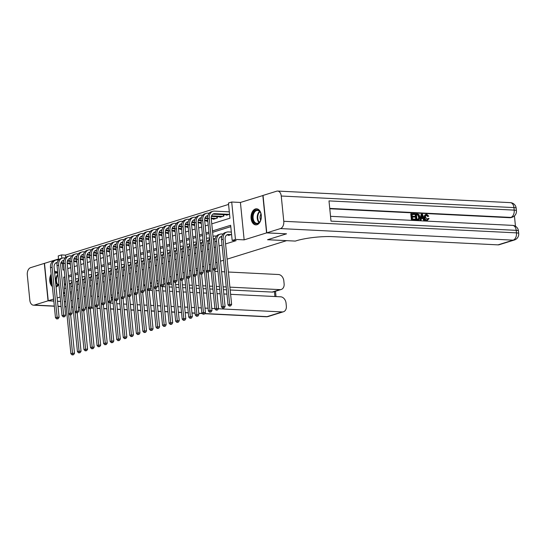 <?xml version="1.0" encoding="UTF-8"?>
<svg xmlns="http://www.w3.org/2000/svg" width="546" height="546" viewBox="0 0 546 546"><rect width="100%" height="100%" fill="white"/><g stroke="black" fill="none" stroke-linecap="round" stroke-linejoin="round"><path stroke-width="0.82" d="M255.412 208.954A8.053 5.16 -87.2 0 0 251.03 217.506A8.053 5.16 -87.2 0 0 255.794 224.877A8.053 5.16 -87.2 0 0 256.982 224.727A8.053 5.16 -87.2 0 0 261.357 216.168A8.053 5.16 -87.2 0 0 256.6 208.797A8.053 5.16 -87.2 0 0 255.412 208.954M51.133 274.14A8.053 5.16 -87.2 0 0 52.375 286.609M211.766 223.86L229.955 218.209L228.44 203.037L231.709 202.02L235.449 239.435L232.173 240.452L230.658 225.286L212.476 230.938M263.042 195.495L240.417 202.457L231.709 202.02M58.524 258.981L44.499 263.343L48.239 300.75L53.617 299.078M58.62 259.951L58.217 255.938L61.493 254.921L61.828 258.251M228.576 204.422L65.452 255.119L61.493 254.921M286.357 233.811L266.578 232.896L262.838 195.488M65.684 301.617L64.271 301.549M60.599 301.365L57.487 301.208M53.815 301.023L48.239 300.75M228.481 235.039L228.521 235.456L231.579 234.5M225.587 236.363L225.867 235.879M219.042 238.397L219.321 237.913M65.452 255.119L65.677 257.419M69.335 263.643L69.383 264.059L70.345 263.759M75.887 261.609L75.928 262.025L76.89 261.725M82.432 259.575L82.473 259.992L83.436 259.691M88.978 257.541L89.018 257.958L89.988 257.657M95.523 255.508L95.57 255.924L96.533 255.624M102.075 253.474L102.116 253.89L103.078 253.59M108.62 251.44L108.661 251.856L109.623 251.556M115.165 249.406L115.206 249.815L116.175 249.515M121.71 247.365L121.758 247.782L122.72 247.481M128.262 245.331L128.303 245.748L129.266 245.447M134.807 243.298L134.848 243.714L135.811 243.414M141.353 241.264L141.394 241.68L142.363 241.38M147.898 239.23L147.946 239.646L148.908 239.346M154.45 237.196L154.491 237.612L155.453 237.312M160.995 235.162L161.036 235.579L161.998 235.278M167.54 233.128L167.581 233.545L168.55 233.244M174.085 231.095L174.133 231.511L175.095 231.211M180.637 229.061L180.678 229.47L181.641 229.17M187.182 227.02L187.223 227.436L188.186 227.136M193.728 224.986L193.769 225.402L194.738 225.102M200.273 222.952L200.321 223.369L201.283 223.068M206.825 220.918L206.866 221.335L207.828 221.034M213.37 218.885L213.411 219.301L217.342 218.079L217.206 216.714M219.915 216.851L219.956 217.267L223.887 216.045L223.751 214.68M226.46 214.817L226.508 215.233L229.559 214.285M70.093 292.246L71.458 291.823M76.638 290.213L78.003 289.783M83.19 288.172L84.555 287.749M89.735 286.138L91.1 285.715M96.28 284.104L97.645 283.681M102.825 282.07L104.19 281.647M109.377 280.037L110.742 279.613M115.923 278.003L117.288 277.58M122.468 275.969L123.833 275.546M129.013 273.935L130.378 273.512M135.565 271.901L136.93 271.478M142.11 269.867L143.475 269.437M148.655 267.827L150.02 267.404M155.201 265.793L156.566 265.37M161.752 263.759L163.118 263.336M168.298 261.725L169.663 261.302M174.843 259.691L176.208 259.268M181.388 257.657L182.753 257.234M187.94 255.624L189.305 255.2M194.485 253.59L195.85 253.167M201.03 251.556L202.395 251.133M207.576 249.522L208.941 249.092M214.128 247.481L215.493 247.058M219.035 245.959L222.038 245.024M225.58 243.925L236.131 240.65L232.173 240.452M230.794 226.665L212.612 232.316M209.063 233.422L206.067 234.35M202.518 235.456L199.515 236.391M195.973 237.49L192.97 238.425M189.428 239.523L186.425 240.458M182.876 241.557L179.88 242.492M176.331 243.591L173.328 244.526M169.786 245.625L166.783 246.56M163.24 247.666L160.237 248.594M156.688 249.699L153.692 250.628M150.143 251.733L147.14 252.661M143.598 253.767L140.595 254.695M137.053 255.801L134.05 256.736M130.501 257.835L127.505 258.77M123.956 259.869L120.953 260.804M117.41 261.903L114.407 262.838M110.865 263.936L107.862 264.871M104.313 265.97L101.317 266.905M97.768 268.011L94.765 268.939M91.223 270.045L88.22 270.973M84.678 272.079L81.675 273.007M78.126 274.112L75.13 275.041M71.581 276.146L68.578 277.081M286.363 233.879L267.54 239.728L286.534 240.65M286.534 240.677L227.102 259.145M223.553 260.244L220.557 261.179M217.008 262.285L215.643 262.708M210.463 264.319L209.098 264.742M203.917 266.352L202.552 266.776M197.365 268.386L196.007 268.809M190.82 270.42L189.455 270.843M184.275 272.454L182.91 272.877M177.73 274.488L176.365 274.911M171.178 276.522L169.82 276.945M164.633 278.556L163.268 278.979M158.087 280.589L156.722 281.019M151.542 282.63L150.177 283.053M144.99 284.664L143.632 285.087M138.445 286.698L137.08 287.121M131.9 288.732L130.535 289.155M125.355 290.765L123.99 291.189M118.803 292.799L117.445 293.222M112.258 294.833L110.893 295.256M240.417 202.457L244.151 239.865L266.578 232.896M244.151 239.865L235.449 239.435M64.776 292.472L63.411 292.895M70.257 293.905L70.659 293.782L70.243 293.762M64.878 293.495L63.459 293.42M57.166 297.973L60.169 297.044M63.711 295.939L65.076 295.516M85.408 296.328L84.043 296.758L85.408 296.328M78.863 298.362L77.498 298.792L78.863 298.362M72.318 300.402L70.953 300.826L72.318 300.402M90.725 296.075L92.138 296.15M97.509 296.417L98.922 296.485M104.293 296.751L105.706 296.819M62.326 263.295L63.008 270.086L64.189 269.717M67.738 268.618L70.734 267.683M74.283 266.584L77.286 265.649M80.828 264.551L83.831 263.616M87.374 262.517L90.377 261.582M93.926 260.476L96.922 259.548M100.471 258.442L103.474 257.514M107.016 256.408L110.019 255.48M113.561 254.375L116.564 253.44M120.113 252.341L123.109 251.406M126.658 250.307L129.661 249.372M133.204 248.273L136.207 247.338M139.749 246.239L142.752 245.304M146.301 244.205L149.297 243.27M152.846 242.171L155.849 241.236M159.391 240.131L162.394 239.203M165.936 238.097L168.939 237.169M172.488 236.063L175.484 235.135M179.033 234.029L182.036 233.094M185.579 231.995L188.582 231.06M192.124 229.962L195.127 229.027M198.676 227.928L201.672 226.993M205.221 225.894L208.224 224.959M64.899 276.795L63.711 277.163L64.558 285.619M208.927 232.036L205.924 232.971M202.382 234.07L199.379 235.005M195.837 236.104L192.834 237.039M189.285 238.138L186.288 239.073M182.739 240.172L179.736 241.107M176.194 242.212L173.191 243.141M169.649 244.246L166.646 245.174M163.097 246.28L160.101 247.208M156.552 248.314L153.549 249.249M150.007 250.348L147.004 251.283M143.462 252.382L140.459 253.317M136.91 254.416L133.913 255.351M130.364 256.449L127.361 257.384M123.819 258.483L120.816 259.418M117.274 260.517L114.271 261.452M110.722 262.558L107.726 263.486M104.177 264.592L101.174 265.52M97.632 266.625L94.629 267.554M91.086 268.659L88.083 269.594M84.534 270.693L81.538 271.628M77.989 272.727L74.986 273.662M71.444 274.761L68.441 275.696M64.94 277.225L63.711 277.163M56.081 287.128A8.053 5.16 -87.2 0 0 58.886 284.193M57.712 272.481A8.053 5.16 -87.2 0 0 55.282 271.362A8.053 5.16 -87.2 0 0 54.511 271.41M71.048 283.852L69.813 283.79A5.16 3.856 72.7 0 0 69.642 283.784M68.994 281.21A7.74 5.788 -107.3 0 1 69.656 280.944A7.74 5.788 -107.3 0 1 71.198 280.753L72.045 280.794M71.178 283.278A5.16 3.856 72.7 0 0 70.42 283.408A5.16 3.856 72.7 0 0 69.281 284.077M70.666 314.871L74.502 353.303L73.546 354.743L72.099 354.907L73.546 354.743M72.099 354.907L70.884 353.712L64.38 288.547A7.74 5.788 -107.3 0 1 65.547 283.326M70.884 353.712L72.522 353.207L63.589 263.67A7.74 5.788 -107.3 0 1 67.226 256.572L68.864 256.06A7.74 5.788 -107.3 0 1 70.4 255.869L71.669 255.938M72.754 354.702L72.522 353.207L74.502 353.303M56.695 318.925L58.142 318.762L56.695 318.925L55.48 317.738L57.118 317.226L52.129 267.226A7.74 5.788 -107.3 0 1 55.767 260.135A7.74 5.788 -107.3 0 1 57.31 259.944L58.572 260.005M70.338 263.698L67.226 263.541M63.561 263.356L60.797 263.22M57.153 263.035L55.924 262.981A5.16 3.856 72.7 0 0 55.753 262.974M70.277 263.104L67.178 262.947M63.541 262.769L60.988 262.64M57.289 262.469A5.16 3.856 72.7 0 0 56.531 262.599A5.16 3.856 72.7 0 0 54.109 267.328L59.098 317.322L58.142 318.762M55.48 317.738L50.491 267.738A7.74 5.788 -107.3 0 1 54.129 260.64L55.767 260.135M57.35 318.721L57.118 317.226L59.098 317.322M58.845 283.824A6.968 4.464 92.8 0 1 58.313 284.657A6.968 4.464 92.8 0 1 55.999 286.309M52.136 284.234A6.968 4.464 92.8 0 1 51.413 276.952M55.958 285.886A6.45 4.136 -87.2 0 0 58.504 284.289A6.45 4.136 -87.2 0 0 58.845 283.784M55.863 271.437A7.999 5.126 -87.2 0 0 54.539 271.662M51.249 275.293A7.999 5.126 -87.2 0 0 52.307 285.892M54.641 272.672A6.968 4.464 92.8 0 1 57.794 273.287M57.828 273.607A6.45 4.136 -87.2 0 0 56.231 273.007A6.45 4.136 -87.2 0 0 54.709 273.375M259.63 222.092A6.968 4.464 92.8 0 1 253.344 221.471A6.968 4.464 92.8 0 1 254.033 211.643A6.968 4.464 92.8 0 1 260.742 213.22A6.968 4.464 92.8 0 1 260.36 220.891A6.968 4.464 92.8 0 1 259.63 222.092M260.79 213.37A6.45 4.136 -87.2 0 0 257.548 210.449A6.45 4.136 -87.2 0 0 254.634 212.053A6.45 4.136 -87.2 0 0 253.269 219.069A6.45 4.136 -87.2 0 0 256.907 223.334A6.45 4.136 -87.2 0 0 259.821 221.724A6.45 4.136 -87.2 0 0 260.428 220.748M260.981 213.984A4.593 2.942 -87.2 0 0 260.674 220.147M257.18 208.879A7.999 5.126 -87.2 0 0 253.617 210.872A7.999 5.126 -87.2 0 0 251.918 219.54A7.999 5.126 -87.2 0 0 256.381 224.856M230.617 294.321L280.692 296.812A6.19 4.627 72.7 0 1 286.049 303.112L286.343 306.101A6.19 4.627 72.7 0 1 283.435 311.773A6.19 4.627 72.7 0 1 282.2 311.93L218.393 308.756M130.555 289.346L131.968 289.414M137.339 289.68L138.752 289.749M144.124 290.022L145.536 290.09M149.74 290.295L152.32 290.424M155.992 290.608L159.104 290.765M162.776 290.95L165.888 291.1M169.56 291.284L172.672 291.441M176.344 291.619L179.457 291.776M183.128 291.96L186.234 292.117M189.912 292.294L193.018 292.451M196.696 292.636L199.802 292.786M203.481 292.97L206.586 293.127M210.265 293.311L213.37 293.461M217.049 293.646L220.154 293.803M223.833 293.987L226.938 294.137M116.803 303.699L119.908 303.856M123.587 304.04L126.692 304.19M130.364 304.375L133.477 304.531M137.148 304.709L140.261 304.866M143.932 305.05L147.045 305.207M150.716 305.385L153.829 305.542M157.501 305.726L160.613 305.876M164.285 306.06L167.397 306.217M171.069 306.402L174.181 306.552M177.853 306.736L180.965 306.893M184.637 307.077L187.749 307.227M191.421 307.412L194.526 307.569M198.205 307.746L201.31 307.903M204.989 308.087L208.094 308.244M211.773 308.422L214.878 308.579M48.041 300.812L44.308 263.397L30.624 267.649A6.19 3.965 -87.2 0 0 27.3 274.938L29.825 300.218A6.19 3.965 -87.2 0 0 33.443 305.18A6.19 3.965 -87.2 0 0 34.357 305.064L48.041 300.812L53.822 301.099M57.494 301.283L60.606 301.433M64.278 301.617L65.691 301.685M90.732 296.103L92.144 296.171M97.516 296.437L98.928 296.512M104.293 296.778L105.712 296.847M111.077 297.113L112.496 297.181M150.191 283.176L151.604 283.244M156.975 283.517L158.388 283.586M163.759 283.852L165.172 283.92M169.465 284.138L171.956 284.261M175.628 284.446L178.74 284.596M182.412 284.78L185.517 284.937M189.196 285.114L192.301 285.271M195.98 285.456L199.085 285.613M202.764 285.79L205.869 285.947M209.548 286.131L212.653 286.281M216.332 286.466L219.437 286.623M223.116 286.807L226.221 286.957M229.9 287.141L279.975 289.633A6.19 4.627 72.7 0 0 281.21 289.482A6.19 4.627 72.7 0 0 284.118 283.804L283.824 280.821A6.19 4.627 72.7 0 0 278.467 274.515L228.385 272.024M196.164 270.427L197.577 270.495M202.948 270.761L204.361 270.83M209.316 271.075L211.145 271.171M214.824 271.355L217.929 271.505M221.608 271.69L224.713 271.847M112.565 297.884A25.805 4.525 174.3 0 0 111.207 298.375M109.964 302.805A25.805 4.525 174.3 0 0 113.111 303.392M281.21 289.482L273.355 291.926A6.19 4.627 -107.3 0 1 272.12 292.076L279.975 289.633M143.687 285.688L145.1 285.756M150.471 286.022L151.884 286.097M157.255 286.363L158.668 286.432M162.346 286.616L165.452 286.766M169.13 286.95L172.236 287.107M175.914 287.292L179.02 287.442M182.698 287.626L185.804 287.783M189.482 287.967L192.588 288.117M196.26 288.302L199.372 288.459M203.044 288.636L206.156 288.793M209.828 288.977L212.94 289.134M216.612 289.312L219.724 289.469M223.396 289.653L226.508 289.803M230.18 289.987L272.12 292.076M111.323 299.542A25.805 4.525 174.3 0 0 112.749 299.754M426.74 220.004L427.921 218.55L429.136 218.618L426.87 220.707C425.395 220.468 424.556 219.383 424.358 217.438C424.201 215.574 424.829 214.592 426.235 214.482M424.358 217.438L424.877 217.281C425.081 219.219 425.921 220.304 427.395 220.543L426.87 220.707M424.877 217.281C424.727 215.417 425.354 214.428 426.76 214.319L428.767 216.175L427.593 216.489L426.119 215.179M421.109 220.154L419.874 220.277L421.15 214.305L422.433 214.182L424.925 220.345L424.215 220.304L423.484 218.414L421.464 218.311L421.109 220.154L420.4 220.12L421.676 214.148M424.925 220.345L423.689 220.468L422.959 218.577L421.423 218.502M414.728 214.496L412.046 214.36L412.237 216.23L414.728 216.352L414.803 217.055L412.305 216.926L412.517 219.028L415.315 219.171L415.383 219.867L414.858 220.031L411.391 219.861L410.783 213.793L414.66 213.793L414.728 214.496L412.066 214.551M414.803 217.055L412.326 217.117M515.465 226.256L514.434 215.923M514.373 240.008A6.19 6.19 0 0 0 518.7 233.476A6.19 1.085 -5.7 0 0 516.468 232.876A6.19 3.965 92.8 0 1 513.144 240.158A6.19 4.627 72.7 0 0 514.373 240.008L499.221 244.717A6.19 4.627 -107.3 0 1 497.986 244.867L513.144 240.158L280.453 228.583A6.19 3.965 -87.2 0 0 283.777 221.294L516.468 232.876L516.216 230.344L331.012 221.13L328.992 200.908L514.195 210.121A6.19 3.965 92.8 0 1 510.872 217.41A6.19 4.627 72.7 0 0 512.107 217.26L511.124 217.561A6.19 4.627 -107.3 0 1 509.889 217.718L510.872 217.41L329.743 208.401M329.777 208.756L509.889 217.718M418.796 219.915L415.772 220.079L415.172 214.012L417.315 213.93L418.898 214.523L419.888 217.042L418.796 219.915L416.298 219.915L415.69 213.848M280.453 228.583L266.769 232.835L286.554 233.818L267.601 239.708L295.304 241.086L296.417 240.745A25.805 4.525 -5.7 0 1 332.575 236.643L497.986 244.867M283.777 221.294L281.251 196.021A6.19 3.965 -87.2 0 0 277.634 191.059A6.19 3.965 -87.2 0 0 276.72 191.175L263.035 195.427L266.769 232.835M415.383 219.867L411.391 219.861M411.916 219.697L411.309 213.629M416.898 219.246L418.953 218.926L419.219 216.994L418.195 214.79L416.434 214.578L416.898 219.246M417.874 219.294L418.953 218.926L418.434 219.083L418.693 217.158L417.67 214.953L416.448 214.769M417.997 219.997L417.478 220.161M416.298 219.915L415.772 220.079M419.219 216.994L418.693 217.158M418.195 214.79L417.67 214.953M417.397 214.626L416.871 214.79M421.915 215.97L421.594 217.622L423.211 217.704L422.126 214.865L421.915 215.97M420.4 220.12L419.874 220.277M423.484 218.414L422.959 218.577M424.215 220.304L423.689 220.468M422.618 217.677L421.935 215.895M428.767 216.175L428.119 216.325L426.801 215.022C425.791 215.144 425.375 215.909 425.546 217.308L427.634 219.799M427.265 219.84L428.446 218.386M428.119 216.325L427.593 216.489M425.621 214.558L426.76 214.319M77.593 281.818L76.358 281.756A5.16 3.856 72.7 0 0 76.187 281.75M75.539 279.177A7.74 5.788 -107.3 0 1 76.201 278.91A7.74 5.788 -107.3 0 1 77.744 278.719L78.59 278.76M77.73 281.245A5.16 3.856 72.7 0 0 76.972 281.374A5.16 3.856 72.7 0 0 75.826 282.043M77.211 312.838L81.047 351.269L80.098 352.709L78.651 352.873L80.098 352.709M78.651 352.873L77.436 351.679L70.932 286.514A7.74 5.788 -107.3 0 1 72.092 281.292M77.436 351.679L79.068 351.167L70.134 261.636A7.74 5.788 -107.3 0 1 73.771 254.538L75.409 254.026A7.74 5.788 -107.3 0 1 76.945 253.835L78.215 253.904M79.306 352.668L79.068 351.167L81.047 351.269M84.139 279.784L82.91 279.723A5.16 3.856 72.7 0 0 82.739 279.716M82.084 277.143A7.74 5.788 -107.3 0 1 82.753 276.877A7.74 5.788 -107.3 0 1 84.289 276.685L85.142 276.726M84.275 279.211A5.16 3.856 72.7 0 0 83.518 279.34A5.16 3.856 72.7 0 0 82.371 280.009M83.756 310.804L87.592 349.235L86.643 350.668L85.196 350.832L86.643 350.668M85.196 350.832L83.982 349.645L77.477 284.48A7.74 5.788 -107.3 0 1 78.644 279.259M83.982 349.645L85.62 349.133L76.679 259.603A7.74 5.788 -107.3 0 1 80.317 252.505L81.955 251.993A7.74 5.788 -107.3 0 1 83.497 251.802L84.76 251.863M85.852 350.634L85.62 349.133L87.592 349.235M90.684 277.75L89.455 277.689A5.16 3.856 72.7 0 0 89.285 277.682M88.636 275.109A7.74 5.788 -107.3 0 1 89.298 274.843A7.74 5.788 -107.3 0 1 90.841 274.652L91.687 274.693M90.82 277.177A5.16 3.856 72.7 0 0 90.063 277.307A5.16 3.856 72.7 0 0 88.916 277.975M90.308 308.77L94.144 347.201L93.189 348.635L91.742 348.798L93.189 348.635M91.742 348.798L90.527 347.611L84.023 282.446A7.74 5.788 -107.3 0 1 85.19 277.225M90.527 347.611L92.165 347.099L83.224 257.562A7.74 5.788 -107.3 0 1 86.862 250.471L88.5 249.959A7.74 5.788 -107.3 0 1 90.042 249.768L91.312 249.829M92.397 348.601L92.165 347.099L94.144 347.201M97.236 275.71L96 275.648A5.16 3.856 72.7 0 0 95.83 275.648M95.181 273.075A7.74 5.788 -107.3 0 1 95.843 272.809A7.74 5.788 -107.3 0 1 97.386 272.618L98.232 272.659M97.365 275.143A5.16 3.856 72.7 0 0 96.608 275.273A5.16 3.856 72.7 0 0 95.468 275.935M96.854 306.736L100.689 345.168L99.734 346.601L98.287 346.765L99.734 346.601M98.287 346.765L97.072 345.577L90.568 280.412A7.74 5.788 -107.3 0 1 91.735 275.191M97.072 345.577L98.71 345.065L89.776 255.528A7.74 5.788 -107.3 0 1 93.414 248.437L95.052 247.925A7.74 5.788 -107.3 0 1 96.587 247.734L97.857 247.795M98.942 346.56L98.71 345.065L100.689 345.168M63.247 316.892L64.694 316.728L63.247 316.892L62.026 315.697L63.664 315.192L58.675 265.192A7.74 5.788 -107.3 0 1 62.312 258.101A7.74 5.788 -107.3 0 1 63.855 257.91L65.124 257.971M76.884 261.657L73.778 261.507M70.106 261.322L67.349 261.186M63.705 261.002L62.469 260.94A5.16 3.856 72.7 0 0 62.299 260.94M76.829 261.07L73.724 260.913M70.086 260.729L67.533 260.606M63.841 260.435A5.16 3.856 72.7 0 0 63.077 260.565A5.16 3.856 72.7 0 0 60.654 265.295L65.643 315.288L64.694 316.728M62.026 315.697L57.037 265.704A7.74 5.788 -107.3 0 1 60.674 258.606L62.312 258.101M63.902 316.687L63.664 315.192L65.643 315.288M83.429 259.623L80.323 259.473M76.652 259.289L73.894 259.152M70.25 258.968L69.014 258.906A5.16 3.856 72.7 0 0 68.844 258.906M83.374 259.029L80.269 258.879M76.631 258.695L74.085 258.572M70.386 258.401A5.16 3.856 72.7 0 0 69.629 258.524A5.16 3.856 72.7 0 0 67.199 263.261L72.188 313.254L71.239 314.694L69.792 314.858L71.239 314.694M69.792 314.858L68.578 313.663L70.216 313.158L65.22 263.158A7.74 5.788 -107.3 0 1 68.864 256.06M70.448 314.653L70.216 313.158L72.188 313.254M89.981 257.589L86.869 257.439M83.197 257.255L80.439 257.118M76.795 256.934L75.566 256.873A5.16 3.856 72.7 0 0 75.396 256.873M89.919 256.995L86.821 256.845M83.176 256.661L80.631 256.538M76.931 256.361A5.16 3.856 72.7 0 0 76.174 256.49A5.16 3.856 72.7 0 0 73.751 261.227L78.74 311.22L77.785 312.66L76.338 312.824L77.785 312.66M76.338 312.824L75.123 311.63L76.761 311.124L71.772 261.125A7.74 5.788 -107.3 0 1 75.409 254.026M76.993 312.619L76.761 311.124L78.74 311.22M96.526 255.555L93.414 255.405M89.749 255.221L86.985 255.084M83.34 254.9L82.112 254.839A5.16 3.856 72.7 0 0 81.941 254.839M96.465 254.962L93.366 254.811M89.728 254.627L87.176 254.504M83.477 254.327A5.16 3.856 72.7 0 0 82.719 254.456A5.16 3.856 72.7 0 0 80.296 259.186L85.285 309.186L84.33 310.626L82.883 310.79L84.33 310.626M82.883 310.79L81.668 309.596L83.306 309.091L78.317 259.091A7.74 5.788 -107.3 0 1 81.955 251.993M83.538 310.585L83.306 309.091L85.285 309.186M103.781 273.676L102.546 273.614A5.16 3.856 72.7 0 0 102.375 273.614M101.727 271.041A7.74 5.788 -107.3 0 1 102.389 270.775A7.74 5.788 -107.3 0 1 103.931 270.584L104.777 270.625M103.917 273.109A5.16 3.856 72.7 0 0 103.16 273.239A5.16 3.856 72.7 0 0 102.013 273.901M103.399 304.695L107.234 343.134L106.286 344.567L104.839 344.731L106.286 344.567M104.839 344.731L103.624 343.543L97.12 278.378A7.74 5.788 -107.3 0 1 98.28 273.157M103.624 343.543L105.255 343.031L96.321 253.494A7.74 5.788 -107.3 0 1 99.959 246.396L101.597 245.891A7.74 5.788 -107.3 0 1 103.133 245.7L104.402 245.761M105.494 344.526L105.255 343.031L107.234 343.134M103.071 253.521L99.966 253.364M96.294 253.187L93.537 253.051M89.892 252.866L88.657 252.805A5.16 3.856 72.7 0 0 88.486 252.798M103.017 252.928L99.911 252.778M96.273 252.593L93.721 252.464M90.029 252.293A5.16 3.856 72.7 0 0 89.264 252.423A5.16 3.856 72.7 0 0 86.841 257.152L91.83 307.152L90.882 308.592L89.435 308.756L90.882 308.592M89.435 308.756L88.22 307.562L89.851 307.057L84.862 257.057A7.74 5.788 -107.3 0 1 88.5 249.959M90.09 308.551L89.851 307.057L91.83 307.152M110.326 271.642L109.098 271.58A5.16 3.856 72.7 0 0 108.927 271.58M108.272 269.007A7.74 5.788 -107.3 0 1 108.941 268.734A7.74 5.788 -107.3 0 1 110.476 268.543L111.329 268.591M110.463 271.075A5.16 3.856 72.7 0 0 109.705 271.198A5.16 3.856 72.7 0 0 108.558 271.867M109.944 302.661L113.78 341.093L112.831 342.533L111.384 342.697L112.831 342.533M111.384 342.697L110.169 341.509L103.665 276.344A7.74 5.788 -107.3 0 1 104.832 271.123M110.169 341.509L111.807 340.997L102.866 251.46A7.74 5.788 -107.3 0 1 106.504 244.362L108.142 243.857A7.74 5.788 -107.3 0 1 109.685 243.666L110.947 243.728M112.039 342.492L111.807 340.997L113.78 341.093M109.616 251.488L106.511 251.331M102.839 251.153L100.082 251.01M96.437 250.832L95.202 250.771A5.16 3.856 72.7 0 0 95.031 250.764M109.562 250.894L106.456 250.737M102.819 250.559L100.273 250.43M96.574 250.259A5.16 3.856 72.7 0 0 95.816 250.389A5.16 3.856 72.7 0 0 93.386 255.119L98.376 305.118L97.427 306.559L95.98 306.722L97.427 306.559M95.98 306.722L94.765 305.528L96.403 305.016L91.407 255.023A7.74 5.788 -107.3 0 1 95.052 247.925M96.635 306.518L96.403 305.016L98.376 305.118M116.871 269.608L115.643 269.547A5.16 3.856 72.7 0 0 115.472 269.547M114.824 266.974A7.74 5.788 -107.3 0 1 115.486 266.701A7.74 5.788 -107.3 0 1 117.028 266.509L117.875 266.55M117.008 269.035A5.16 3.856 72.7 0 0 116.25 269.164A5.16 3.856 72.7 0 0 115.104 269.833M116.496 300.628L120.332 339.059L119.376 340.499L117.929 340.663L119.376 340.499M117.929 340.663L116.714 339.469L110.21 274.31A7.74 5.788 -107.3 0 1 111.377 269.089M116.714 339.469L118.352 338.964L109.412 249.426A7.74 5.788 -107.3 0 1 113.049 242.328L114.687 241.823A7.74 5.788 -107.3 0 1 116.23 241.632L117.499 241.694M118.584 340.458L118.352 338.964L120.332 339.059M116.168 249.454L113.056 249.297M109.384 249.113L106.627 248.976M102.982 248.799L101.754 248.737A5.16 3.856 72.7 0 0 101.583 248.73M116.107 248.86L113.008 248.703M109.364 248.526L106.818 248.396M103.119 248.225A5.16 3.856 72.7 0 0 102.361 248.355A5.16 3.856 72.7 0 0 99.938 253.085L104.928 303.085L103.972 304.518L102.525 304.682L103.972 304.518M102.525 304.682L101.31 303.494L102.948 302.982L97.959 252.989A7.74 5.788 -107.3 0 1 101.597 245.891M103.18 304.484L102.948 302.982L104.928 303.085M123.423 267.574L122.188 267.513A5.16 3.856 72.7 0 0 122.017 267.513M121.369 264.94A7.74 5.788 -107.3 0 1 122.031 264.667A7.74 5.788 -107.3 0 1 123.573 264.476L124.42 264.517M123.553 267.001A5.16 3.856 72.7 0 0 122.795 267.13A5.16 3.856 72.7 0 0 121.656 267.799M123.041 298.594L126.877 337.025L125.921 338.465L124.474 338.629L125.921 338.465M124.474 338.629L123.259 337.435L116.755 272.277A7.74 5.788 -107.3 0 1 117.922 267.049M123.259 337.435L124.897 336.93L115.964 247.393A7.74 5.788 -107.3 0 1 119.601 240.295L121.239 239.79A7.74 5.788 -107.3 0 1 122.775 239.598L124.044 239.66M125.13 338.424L124.897 336.93L126.877 337.025M122.714 247.42L119.601 247.263M115.936 247.079L113.172 246.942M109.528 246.765L108.299 246.703A5.16 3.856 72.7 0 0 108.128 246.696M122.652 246.826L119.554 246.669M115.916 246.492L113.363 246.362M109.664 246.191A5.16 3.856 72.7 0 0 108.907 246.321A5.16 3.856 72.7 0 0 106.484 251.051L111.473 301.051L110.517 302.484L109.07 302.648L110.517 302.484M109.07 302.648L107.855 301.46L109.493 300.948L104.504 250.955A7.74 5.788 -107.3 0 1 108.142 243.857M109.726 302.45L109.493 300.948L111.473 301.051M129.968 265.54L128.733 265.479A5.16 3.856 72.7 0 0 128.563 265.472M127.914 262.899A7.74 5.788 -107.3 0 1 128.576 262.633A7.74 5.788 -107.3 0 1 130.119 262.442L130.965 262.483M130.105 264.967A5.16 3.856 72.7 0 0 129.347 265.097A5.16 3.856 72.7 0 0 128.201 265.765M129.586 296.56L133.422 334.991L132.473 336.432L131.026 336.595L132.473 336.432M131.026 336.595L129.811 335.401L123.307 270.236A7.74 5.788 -107.3 0 1 124.468 265.015M129.811 335.401L131.443 334.896L122.509 245.359A7.74 5.788 -107.3 0 1 126.146 238.261L127.784 237.756A7.74 5.788 -107.3 0 1 129.32 237.565L130.59 237.626M131.682 336.391L131.443 334.896L133.422 334.991M129.259 245.386L126.153 245.229M122.481 245.045L119.724 244.908M116.08 244.731L114.844 244.669A5.16 3.856 72.7 0 0 114.674 244.663M129.204 244.792L126.099 244.635M122.461 244.458L119.908 244.328M116.216 244.158A5.16 3.856 72.7 0 0 115.452 244.287A5.16 3.856 72.7 0 0 113.029 249.017L118.018 299.017L117.069 300.45L115.622 300.614L117.069 300.45M115.622 300.614L114.407 299.426L116.039 298.915L111.05 248.921A7.74 5.788 -107.3 0 1 114.687 241.823M116.278 300.409L116.039 298.915L118.018 299.017M136.514 263.506L135.285 263.445A5.16 3.856 72.7 0 0 135.115 263.438M134.459 260.865A7.74 5.788 -107.3 0 1 135.128 260.599A7.74 5.788 -107.3 0 1 136.664 260.408L137.517 260.449M136.65 262.933A5.16 3.856 72.7 0 0 135.893 263.063A5.16 3.856 72.7 0 0 134.746 263.732M136.131 294.526L139.967 332.958L139.018 334.398L137.572 334.561L139.018 334.398M137.572 334.561L136.357 333.367L129.852 268.202A7.74 5.788 -107.3 0 1 131.02 262.981M136.357 333.367L137.995 332.862L129.054 243.325A7.74 5.788 -107.3 0 1 132.692 236.227L134.33 235.715A7.74 5.788 -107.3 0 1 135.872 235.524L137.135 235.592M138.227 334.357L137.995 332.862L139.967 332.958M135.804 243.352L132.698 243.195M129.027 243.011L126.269 242.874M122.625 242.69L121.389 242.636A5.16 3.856 72.7 0 0 121.219 242.629M135.749 242.758L132.644 242.601M129.006 242.424L126.46 242.294M122.761 242.124A5.16 3.856 72.7 0 0 122.004 242.253A5.16 3.856 72.7 0 0 119.574 246.983L124.563 296.976L123.614 298.416L122.168 298.58L123.614 298.416M122.168 298.58L120.953 297.393L122.591 296.881L117.595 246.881A7.74 5.788 -107.3 0 1 121.239 239.79M122.823 298.375L122.591 296.881L124.563 296.976M143.059 261.473L141.83 261.411A5.16 3.856 72.7 0 0 141.66 261.404M141.011 258.831A7.74 5.788 -107.3 0 1 141.673 258.565A7.74 5.788 -107.3 0 1 143.216 258.374L144.062 258.415M143.195 260.899A5.16 3.856 72.7 0 0 142.438 261.029A5.16 3.856 72.7 0 0 141.291 261.698M142.683 292.492L146.519 330.924L145.564 332.364L144.117 332.528L145.564 332.364M144.117 332.528L142.902 331.333L136.398 266.168A7.74 5.788 -107.3 0 1 137.565 260.947M142.902 331.333L144.54 330.821L135.599 241.291A7.74 5.788 -107.3 0 1 139.237 234.193L140.875 233.681A7.74 5.788 -107.3 0 1 142.417 233.49L143.687 233.558M144.772 332.323L144.54 330.821L146.519 330.924M142.356 241.312L139.244 241.161M135.572 240.977L132.814 240.841M129.17 240.656L127.941 240.595A5.16 3.856 72.7 0 0 127.771 240.595M142.294 240.725L139.196 240.568M135.551 240.383L133.006 240.26M129.306 240.09A5.16 3.856 72.7 0 0 128.549 240.22A5.16 3.856 72.7 0 0 126.126 244.949L131.115 294.942L130.16 296.382L128.713 296.546L130.16 296.382M128.713 296.546L127.498 295.352L129.136 294.847L124.147 244.847A7.74 5.788 -107.3 0 1 127.784 237.756M129.368 296.341L129.136 294.847L131.115 294.942M149.611 259.439L148.376 259.377A5.16 3.856 72.7 0 0 148.205 259.37M147.556 256.797A7.74 5.788 -107.3 0 1 148.219 256.531A7.74 5.788 -107.3 0 1 149.761 256.34L150.607 256.381M149.74 258.865A5.16 3.856 72.7 0 0 148.983 258.995A5.16 3.856 72.7 0 0 147.843 259.664M149.229 290.458L153.064 328.89L152.109 330.323L150.662 330.487L152.109 330.323M150.662 330.487L149.447 329.299L142.943 264.134A7.74 5.788 -107.3 0 1 144.11 258.913M149.447 329.299L151.085 328.788L142.151 239.257A7.74 5.788 -107.3 0 1 145.789 232.159L147.427 231.647A7.74 5.788 -107.3 0 1 148.962 231.456L150.232 231.518M151.317 330.289L151.085 328.788L153.064 328.89M148.901 239.278L145.789 239.128M142.124 238.943L139.36 238.807M135.715 238.622L134.487 238.561A5.16 3.856 72.7 0 0 134.316 238.561M148.84 238.684L145.741 238.534M142.103 238.349L139.551 238.227M135.852 238.056A5.16 3.856 72.7 0 0 135.094 238.179A5.16 3.856 72.7 0 0 132.671 242.915L137.66 292.909L136.705 294.349L135.258 294.512L136.705 294.349M135.258 294.512L134.043 293.318L135.681 292.813L130.692 242.813A7.74 5.788 -107.3 0 1 134.33 235.715M135.913 294.308L135.681 292.813L137.66 292.909M156.156 257.405L154.921 257.343A5.16 3.856 72.7 0 0 154.75 257.337M154.102 254.764A7.74 5.788 -107.3 0 1 154.764 254.497A7.74 5.788 -107.3 0 1 156.306 254.306L157.152 254.347M156.292 256.832A5.16 3.856 72.7 0 0 155.535 256.961A5.16 3.856 72.7 0 0 154.388 257.63M155.774 288.425L159.609 326.856L158.661 328.289L157.214 328.453L158.661 328.289M157.214 328.453L155.999 327.266L149.495 262.1A7.74 5.788 -107.3 0 1 150.655 256.879M155.999 327.266L157.63 326.754L148.696 237.217A7.74 5.788 -107.3 0 1 152.334 230.125L153.972 229.613A7.74 5.788 -107.3 0 1 155.508 229.422L156.777 229.484M157.869 328.255L157.63 326.754L159.609 326.856M155.446 237.244L152.341 237.094M148.669 236.909L145.912 236.773M142.267 236.589L141.032 236.527A5.16 3.856 72.7 0 0 140.861 236.527M155.392 236.65L152.286 236.5M148.649 236.316L146.096 236.193M142.404 236.015A5.16 3.856 72.7 0 0 141.639 236.145A5.16 3.856 72.7 0 0 139.216 240.882L144.205 290.875L143.257 292.315L141.81 292.479L143.257 292.315M141.81 292.479L140.595 291.284L142.226 290.779L137.237 240.779A7.74 5.788 -107.3 0 1 140.875 233.681M142.465 292.274L142.226 290.779L144.205 290.875M162.701 255.364L161.473 255.303A5.16 3.856 72.7 0 0 161.302 255.303M160.647 252.73A7.74 5.788 -107.3 0 1 161.316 252.464A7.74 5.788 -107.3 0 1 162.851 252.272L163.704 252.313M162.838 254.798A5.16 3.856 72.7 0 0 162.08 254.927A5.16 3.856 72.7 0 0 160.934 255.589M162.319 286.391L166.155 324.822L165.206 326.255L163.759 326.419L165.206 326.255M163.759 326.419L162.544 325.232L156.04 260.067A7.74 5.788 -107.3 0 1 157.207 254.845M162.544 325.232L164.182 324.72L155.241 235.183A7.74 5.788 -107.3 0 1 158.879 228.091L160.517 227.58A7.74 5.788 -107.3 0 1 162.06 227.389L163.322 227.45M164.414 326.215L164.182 324.72L166.155 324.822M161.991 235.21L158.886 235.06M155.214 234.876L152.457 234.739M148.812 234.555L147.577 234.493A5.16 3.856 72.7 0 0 147.406 234.493M161.937 234.616L158.831 234.466M155.194 234.282L152.648 234.159M148.949 233.981A5.16 3.856 72.7 0 0 148.191 234.111A5.16 3.856 72.7 0 0 145.762 238.841L150.751 288.841L149.802 290.281L148.355 290.445L149.802 290.281M148.355 290.445L147.14 289.25L148.778 288.745L143.782 238.745A7.74 5.788 -107.3 0 1 147.427 231.647M149.01 290.24L148.778 288.745L150.751 288.841M169.246 253.33L168.018 253.269A5.16 3.856 72.7 0 0 167.847 253.269M167.199 250.696A7.74 5.788 -107.3 0 1 167.861 250.43A7.74 5.788 -107.3 0 1 169.403 250.239L170.25 250.28M169.383 252.764A5.16 3.856 72.7 0 0 168.625 252.894A5.16 3.856 72.7 0 0 167.479 253.556M168.871 284.35L172.707 322.788L171.751 324.222L170.304 324.385L171.751 324.222M170.304 324.385L169.089 323.198L162.585 258.033A7.74 5.788 -107.3 0 1 163.752 252.812M169.089 323.198L170.727 322.686L161.787 233.149A7.74 5.788 -107.3 0 1 165.424 226.051L167.062 225.546A7.74 5.788 -107.3 0 1 168.605 225.355L169.874 225.416M170.959 324.181L170.727 322.686L172.707 322.788M168.543 233.176L165.431 233.019M161.759 232.842L159.002 232.705M155.357 232.521L154.129 232.46A5.16 3.856 72.7 0 0 153.958 232.453M168.482 232.582L165.383 232.432M161.739 232.248L159.193 232.118M155.494 231.948A5.16 3.856 72.7 0 0 154.736 232.077A5.16 3.856 72.7 0 0 152.314 236.807L157.303 286.807L156.347 288.247L154.9 288.411L156.347 288.247M154.9 288.411L153.685 287.216L155.323 286.711L150.334 236.711A7.74 5.788 -107.3 0 1 153.972 229.613M155.555 288.206L155.323 286.711L157.303 286.807M175.798 251.296L174.563 251.235A5.16 3.856 72.7 0 0 174.392 251.235M173.744 248.662A7.74 5.788 -107.3 0 1 174.406 248.389A7.74 5.788 -107.3 0 1 175.948 248.198L176.795 248.246M175.928 250.73A5.16 3.856 72.7 0 0 175.17 250.853A5.16 3.856 72.7 0 0 174.031 251.522M175.416 282.316L179.252 320.748L178.296 322.188L176.849 322.352L178.296 322.188M176.849 322.352L175.635 321.164L169.13 255.999A7.74 5.788 -107.3 0 1 170.297 250.778M175.635 321.164L177.273 320.652L168.339 231.115A7.74 5.788 -107.3 0 1 171.976 224.017L173.614 223.512A7.74 5.788 -107.3 0 1 175.15 223.321L176.419 223.382M177.505 322.147L177.273 320.652L179.252 320.748M175.089 231.142L171.976 230.985M168.311 230.808L165.547 230.665M161.903 230.487L160.674 230.426A5.16 3.856 72.7 0 0 160.504 230.419M175.027 230.549L171.929 230.392M168.291 230.214L165.738 230.084M162.039 229.914A5.16 3.856 72.7 0 0 161.282 230.043A5.16 3.856 72.7 0 0 158.859 234.773L163.848 284.773L162.892 286.213L161.445 286.377L162.892 286.213M161.445 286.377L160.231 285.183L161.869 284.671L156.879 234.678A7.74 5.788 -107.3 0 1 160.517 227.58M162.101 286.172L161.869 284.671L163.848 284.773M182.344 249.263L181.108 249.201A5.16 3.856 72.7 0 0 180.938 249.201M180.289 246.628A7.74 5.788 -107.3 0 1 180.951 246.355A7.74 5.788 -107.3 0 1 182.494 246.164L183.34 246.205M182.48 248.689A5.16 3.856 72.7 0 0 181.722 248.819A5.16 3.856 72.7 0 0 180.576 249.488M181.961 280.282L185.797 318.714L184.848 320.154L183.401 320.318L184.848 320.154M183.401 320.318L182.187 319.123L175.682 253.965A7.74 5.788 -107.3 0 1 176.843 248.744M182.187 319.123L183.818 318.618L174.884 229.081A7.74 5.788 -107.3 0 1 178.522 221.983L180.16 221.478A7.74 5.788 -107.3 0 1 181.695 221.287L182.965 221.348M184.057 320.113L183.818 318.618L185.797 318.714M181.634 229.108L178.528 228.951M174.856 228.767L172.099 228.631M168.455 228.453L167.219 228.392A5.16 3.856 72.7 0 0 167.049 228.385M181.579 228.515L178.474 228.358M174.836 228.18L172.283 228.051M168.591 227.88A5.16 3.856 72.7 0 0 167.827 228.01A5.16 3.856 72.7 0 0 165.404 232.739L170.393 282.739L169.444 284.173L167.997 284.336L169.444 284.173M167.997 284.336L166.783 283.149L168.414 282.637L163.425 232.644A7.74 5.788 -107.3 0 1 167.062 225.546M168.653 284.138L168.414 282.637L170.393 282.739M188.889 247.229L187.66 247.167A5.16 3.856 72.7 0 0 187.49 247.167M186.834 244.594A7.74 5.788 -107.3 0 1 187.503 244.321A7.74 5.788 -107.3 0 1 189.039 244.13L189.892 244.171M189.025 246.655A5.16 3.856 72.7 0 0 188.268 246.785A5.16 3.856 72.7 0 0 187.121 247.454M188.506 278.248L192.342 316.68L191.393 318.12L189.947 318.284L191.393 318.12M189.947 318.284L188.732 317.089L182.227 251.931A7.74 5.788 -107.3 0 1 183.395 246.703M188.732 317.089L190.37 316.584L181.429 227.047A7.74 5.788 -107.3 0 1 185.067 219.949L186.705 219.444A7.74 5.788 -107.3 0 1 188.247 219.253L189.51 219.315M190.602 318.079L190.37 316.584L192.342 316.68M188.179 227.075L185.074 226.918M181.402 226.733L178.644 226.597M175 226.419L173.764 226.358A5.16 3.856 72.7 0 0 173.594 226.351M188.124 226.481L185.019 226.324M181.381 226.146L178.835 226.017M175.136 225.846A5.16 3.856 72.7 0 0 174.379 225.976A5.16 3.856 72.7 0 0 171.949 230.705L176.938 280.705L175.989 282.139L174.543 282.302L175.989 282.139M174.543 282.302L173.328 281.115L174.966 280.603L169.97 230.61A7.74 5.788 -107.3 0 1 173.614 223.512M175.198 282.105L174.966 280.603L176.938 280.705M195.434 245.195L194.205 245.134A5.16 3.856 72.7 0 0 194.035 245.127M193.386 242.554A7.74 5.788 -107.3 0 1 194.048 242.287A7.74 5.788 -107.3 0 1 195.591 242.096L196.437 242.137M195.57 244.622A5.16 3.856 72.7 0 0 194.813 244.751A5.16 3.856 72.7 0 0 193.666 245.42M195.059 276.215L198.894 314.646L197.939 316.086L196.492 316.25L197.939 316.086M196.492 316.25L195.277 315.056L188.773 249.891A7.74 5.788 -107.3 0 1 189.94 244.669M195.277 315.056L196.915 314.551L187.974 225.013A7.74 5.788 -107.3 0 1 191.612 217.915L193.25 217.41A7.74 5.788 -107.3 0 1 194.792 217.219L196.062 217.281M197.147 316.045L196.915 314.551L198.894 314.646M194.731 225.041L191.619 224.884M187.947 224.699L185.19 224.563M181.545 224.386L180.316 224.324A5.16 3.856 72.7 0 0 180.146 224.317M194.669 224.447L191.571 224.29M187.926 224.113L185.381 223.983M181.681 223.812A5.16 3.856 72.7 0 0 180.924 223.942A5.16 3.856 72.7 0 0 178.501 228.672L183.49 278.672L182.535 280.105L181.088 280.269L182.535 280.105M181.088 280.269L179.873 279.081L181.511 278.569L176.522 228.576A7.74 5.788 -107.3 0 1 180.16 221.478M181.743 280.064L181.511 278.569L183.49 278.672M201.986 243.161L200.751 243.1A5.16 3.856 72.7 0 0 200.58 243.093M199.932 240.52A7.74 5.788 -107.3 0 1 200.594 240.254A7.74 5.788 -107.3 0 1 202.136 240.063L202.982 240.103M202.122 242.588A5.16 3.856 72.7 0 0 201.358 242.717A5.16 3.856 72.7 0 0 200.218 243.386M201.604 274.181L205.439 312.612L204.484 314.052L203.037 314.216L204.484 314.052M203.037 314.216L201.822 313.022L195.318 247.857A7.74 5.788 -107.3 0 1 196.485 242.636M201.822 313.022L203.46 312.517L194.526 222.98A7.74 5.788 -107.3 0 1 198.164 215.882L199.802 215.37A7.74 5.788 -107.3 0 1 201.338 215.179L202.607 215.247M203.692 314.011L203.46 312.517L205.439 312.612M201.276 223.007L198.164 222.85M194.499 222.666L191.735 222.529M188.09 222.345L186.862 222.29A5.16 3.856 72.7 0 0 186.691 222.283M201.215 222.413L198.116 222.256M194.478 222.079L191.926 221.949M188.227 221.778A5.16 3.856 72.7 0 0 187.469 221.908A5.16 3.856 72.7 0 0 185.046 226.638L190.035 276.631L189.08 278.071L187.633 278.235L189.08 278.071M187.633 278.235L186.418 277.047L188.056 276.535L183.067 226.535A7.74 5.788 -107.3 0 1 186.705 219.444M188.288 278.03L188.056 276.535L190.035 276.631M208.531 241.127L207.296 241.066A5.16 3.856 72.7 0 0 207.125 241.059M206.477 238.486A7.74 5.788 -107.3 0 1 207.139 238.22A7.74 5.788 -107.3 0 1 208.681 238.029L209.528 238.07M208.668 240.554A5.16 3.856 72.7 0 0 207.91 240.684A5.16 3.856 72.7 0 0 206.763 241.352M208.149 272.147L211.985 310.578L211.036 312.019L209.589 312.182L211.036 312.019M209.589 312.182L208.374 310.988L201.87 245.823A7.74 5.788 -107.3 0 1 203.03 240.602M208.374 310.988L210.005 310.476L201.071 220.946A7.74 5.788 -107.3 0 1 204.709 213.848L206.347 213.336A7.74 5.788 -107.3 0 1 207.883 213.145L209.152 213.213M210.244 311.978L210.005 310.476L211.985 310.578M207.821 220.966L204.716 220.816M201.044 220.632L198.287 220.495M194.642 220.311L193.407 220.25A5.16 3.856 72.7 0 0 193.236 220.25M207.767 220.379L204.661 220.222M201.024 220.038L198.471 219.915M194.779 219.745A5.16 3.856 72.7 0 0 194.014 219.874A5.16 3.856 72.7 0 0 191.591 224.604L196.58 274.597L195.632 276.037L194.185 276.201L195.632 276.037M194.185 276.201L192.97 275.007L194.601 274.501L189.612 224.502A7.74 5.788 -107.3 0 1 193.25 217.41M194.84 275.996L194.601 274.501L196.58 274.597M215.076 239.093L213.848 239.032A5.16 3.856 72.7 0 0 213.677 239.025M213.022 236.452A7.74 5.788 -107.3 0 1 213.691 236.186A7.74 5.788 -107.3 0 1 215.226 235.995L216.496 236.056M215.213 238.52A5.16 3.856 72.7 0 0 214.455 238.65A5.16 3.856 72.7 0 0 213.309 239.319M214.694 270.113L218.53 308.545L217.581 309.978L216.134 310.142L217.581 309.978M216.134 310.142L214.919 308.954L208.415 243.789A7.74 5.788 -107.3 0 1 209.582 238.568M214.919 308.954L216.557 308.442L207.617 218.912A7.74 5.788 -107.3 0 1 211.254 211.814L212.892 211.302A7.74 5.788 -107.3 0 1 214.435 211.111L229.32 211.855M216.789 309.944L216.557 308.442L218.53 308.545M214.558 218.946L211.261 218.782M207.589 218.598L204.832 218.461M201.187 218.277L199.952 218.216A5.16 3.856 72.7 0 0 199.781 218.216M216.196 218.434L211.206 218.188M207.569 218.004L205.023 217.881M201.324 217.711A5.16 3.856 72.7 0 0 200.566 217.834A5.16 3.856 72.7 0 0 198.137 222.57L203.126 272.563L202.177 274.003L200.73 274.167L202.177 274.003M200.73 274.167L199.515 272.973L201.153 272.468L196.157 222.468A7.74 5.788 -107.3 0 1 199.802 215.37M201.385 273.962L201.153 272.468L203.126 272.563M216.96 218.195L216.81 216.694M221.621 237.06L220.393 236.998A5.16 3.856 72.7 0 0 220.222 236.991M222.679 308.108L224.126 307.944L222.679 308.108L221.464 306.92L223.102 306.408L216.598 241.25A7.74 5.788 -107.3 0 1 220.236 234.152A7.74 5.788 -107.3 0 1 221.778 233.961L223.041 234.022M221.758 236.486A5.16 3.856 72.7 0 0 221 236.616A5.16 3.856 72.7 0 0 218.577 241.346L225.082 306.511L224.126 307.944M221.464 306.92L214.96 241.755A7.74 5.788 -107.3 0 1 218.598 234.657L220.236 234.152M223.334 307.91L223.102 306.408L225.082 306.511M221.103 216.912L211.377 216.428M207.733 216.243L206.504 216.182A5.16 3.856 72.7 0 0 206.333 216.182M222.741 216.4L211.568 215.847M207.869 215.67A5.16 3.856 72.7 0 0 207.111 215.8A5.16 3.856 72.7 0 0 204.689 220.536L209.678 270.529L208.722 271.969L207.275 272.133L208.722 271.969M207.275 272.133L206.06 270.939L207.698 270.434L202.709 220.434A7.74 5.788 -107.3 0 1 206.347 213.336M207.93 271.928L207.698 270.434L209.678 270.529M223.512 216.161L223.362 214.66M231.306 234.589L228.576 234.452A5.16 3.856 72.7 0 0 227.545 234.582A5.16 3.856 72.7 0 0 225.123 239.312L231.627 304.477L230.671 305.91L229.224 306.074L230.671 305.91M229.668 235.094L226.938 234.957A5.16 3.856 72.7 0 0 226.767 234.957M229.224 306.074L228.01 304.886L229.648 304.375L223.143 239.209A7.74 5.788 -107.3 0 1 226.781 232.118A7.74 5.788 -107.3 0 1 228.324 231.927L231.333 232.077M228.01 304.886L221.505 239.721A7.74 5.788 -107.3 0 1 225.143 232.623L226.781 232.118M229.88 305.869L229.648 304.375L231.627 304.477M227.648 214.878L213.049 214.148A5.16 3.856 72.7 0 0 212.879 214.148M229.286 214.366L214.687 213.643A5.16 3.856 72.7 0 0 213.657 213.766A5.16 3.856 72.7 0 0 211.234 218.496L216.223 268.495L215.267 269.936L213.82 270.099L215.267 269.936M213.82 270.099L212.606 268.905L214.244 268.4L209.255 218.4A7.74 5.788 -107.3 0 1 212.892 211.302M214.476 269.895L214.244 268.4L216.223 268.495M69.813 283.79L71.157 283.374M64.38 288.547L66.018 288.042M55.924 262.981L57.269 262.558M50.491 267.738L52.129 267.226M57.692 285.135A6.45 4.136 92.8 0 1 57.439 274.815A6.45 4.136 92.8 0 1 57.896 274.29M57.958 274.938A6.238 3.999 -87.2 0 0 57.917 275A6.238 3.999 -87.2 0 0 58.026 284.835M259.009 222.57A6.45 4.136 92.8 0 1 258.756 212.257A6.45 4.136 92.8 0 1 259.568 211.411M259.869 211.746A6.238 3.999 -87.2 0 0 259.234 212.435A6.238 3.999 -87.2 0 0 259.343 222.27M34.357 305.064L54.313 306.053M57.992 306.238L61.097 306.395M64.776 306.572L66.189 306.647M71.56 306.913L72.973 306.982M78.344 307.248L79.757 307.323M85.128 307.589L86.541 307.657M91.339 307.896L93.325 307.999M96.997 308.176L100.109 308.333M103.781 308.517L106.893 308.667M110.565 308.852L113.67 309.009M117.349 309.193L120.454 309.343M124.133 309.527L127.238 309.684M130.917 309.869L134.023 310.019M137.701 310.203L140.807 310.36M144.485 310.538L147.591 310.694M151.269 310.879L154.375 311.036M158.053 311.213L161.159 311.37M164.831 311.554L167.943 311.705M171.615 311.889L174.727 312.046M178.399 312.23L181.511 312.38M185.183 312.565L188.295 312.721M191.967 312.906L195.079 313.056M198.751 313.24L202.225 313.411M204.825 313.541L267.049 316.639L282.2 311.93M274.925 296.526L274.433 291.584M267.049 316.639A6.19 3.965 92.8 0 1 266.134 316.755A6.19 6.19 0 0 0 268.277 316.482A6.19 4.627 -107.3 0 1 267.049 316.639M512.107 217.26A6.19 6.19 0 0 0 516.427 210.729A6.19 1.085 -5.7 0 0 514.195 210.121L513.943 207.596L281.251 196.021M510.326 202.634A6.19 3.965 92.8 0 1 513.943 207.596A6.19 1.085 174.3 0 1 516.175 208.203A6.19 6.19 0 0 0 510.326 202.634L277.634 191.059M512.592 225.382A6.19 3.965 92.8 0 1 516.216 230.344A6.19 1.085 174.3 0 1 518.447 230.951A6.19 6.19 0 0 0 512.592 225.382L330.535 216.325M422.597 216.086L422.072 216.25M76.358 281.756L77.703 281.34M70.932 286.514L72.563 286.008M82.91 279.723L84.248 279.306M77.477 284.48L79.109 283.975M89.455 277.689L90.8 277.266M84.023 282.446L85.661 281.941M96 275.648L97.345 275.232M90.568 280.412L92.206 279.9M62.469 260.94L63.814 260.524M57.037 265.704L58.675 265.192M69.014 258.906L70.359 258.49M63.589 263.67L65.22 263.158M75.566 256.873L76.904 256.456M70.134 261.636L71.772 261.125M82.112 254.839L83.456 254.422M76.679 259.603L78.317 259.091M102.546 273.614L103.89 273.198M97.12 278.378L98.751 277.866M88.657 252.805L90.001 252.388M83.224 257.562L84.862 257.057M109.098 271.58L110.435 271.164M103.665 276.344L105.296 275.832M95.202 250.771L96.546 250.355M89.776 255.528L91.407 255.023M115.643 269.547L116.987 269.13M110.21 274.31L111.848 273.799M101.754 248.737L103.092 248.321M96.321 253.494L97.959 252.989M122.188 267.513L123.532 267.096M116.755 272.277L118.393 271.765M108.299 246.703L109.644 246.287M102.866 251.46L104.504 250.955M128.733 265.479L130.078 265.063M123.307 270.236L124.938 269.731M114.844 244.669L116.189 244.246M109.412 249.426L111.05 248.921M135.285 263.445L136.623 263.029M129.852 268.202L131.49 267.697M121.389 242.636L122.734 242.212M115.964 247.393L117.595 246.881M141.83 261.411L143.175 260.995M136.398 266.168L138.036 265.663M127.941 240.595L129.279 240.179M122.509 245.359L124.147 244.847M148.376 259.377L149.72 258.961M142.943 264.134L144.581 263.629M134.487 238.561L135.831 238.145M129.054 243.325L130.692 242.813M154.921 257.343L156.265 256.92M149.495 262.1L151.126 261.595M141.032 236.527L142.376 236.111M135.599 241.291L137.237 240.779M161.473 255.303L162.81 254.886M156.04 260.067L157.678 259.555M147.577 234.493L148.921 234.077M142.151 239.257L143.782 238.745M168.018 253.269L169.362 252.853M162.585 258.033L164.223 257.521M154.129 232.46L155.467 232.043M148.696 237.217L150.334 236.711M174.563 251.235L175.908 250.819M169.13 255.999L170.768 255.487M160.674 230.426L162.019 230.009M155.241 235.183L156.879 234.678M181.108 249.201L182.453 248.785M175.682 253.965L177.314 253.453M167.219 228.392L168.564 227.975M161.787 233.149L163.425 232.644M187.66 247.167L188.998 246.751M182.227 251.931L183.865 251.419M173.764 226.358L175.109 225.942M168.339 231.115L169.97 230.61M194.205 245.134L195.55 244.717M188.773 249.891L190.411 249.385M180.316 224.324L181.654 223.901M174.884 229.081L176.522 228.576M200.751 243.1L202.095 242.683M195.318 247.857L196.956 247.352M186.862 222.29L188.206 221.867M181.429 227.047L183.067 226.535M207.296 241.066L208.64 240.65M201.87 245.823L203.501 245.318M193.407 220.25L194.751 219.833M187.974 225.013L189.612 224.502M213.848 239.032L215.185 238.616M208.415 243.789L210.053 243.284M199.952 218.216L201.297 217.799M194.526 222.98L196.157 222.468M220.393 236.998L221.737 236.575M214.96 241.755L216.598 241.25M206.504 216.182L207.842 215.766M201.071 220.946L202.709 220.434M226.938 234.957L228.576 234.452M221.505 239.721L223.143 239.209M213.049 214.148L214.687 213.643M207.617 218.912L209.255 218.4M68.987 281.156L69.656 280.944M33.443 305.18L54.334 306.217M58.006 306.402L61.118 306.559M64.79 306.743L66.203 306.811M71.574 307.077L72.987 307.145M78.358 307.418L79.771 307.487M85.142 307.753L86.555 307.821M91.23 308.053L93.339 308.162M97.011 308.34L100.123 308.497M103.795 308.681L106.907 308.838M110.579 309.016L113.691 309.173M117.363 309.357L120.475 309.507M124.147 309.691L127.259 309.848M130.931 310.032L134.043 310.183M137.715 310.367L140.827 310.524M144.499 310.708L147.611 310.858M151.283 311.043L154.395 311.2M158.067 311.384L161.172 311.534M164.851 311.718L167.956 311.875M171.635 312.053L174.74 312.21M178.419 312.394L181.525 312.551M185.203 312.728L188.309 312.885M191.987 313.07L195.093 313.22M198.771 313.404L202.395 313.588M204.716 313.704L266.134 316.755M268.277 316.482L283.435 311.773M276.017 296.58L275.491 291.257M516.427 210.729L516.175 208.203M518.7 233.476L518.447 230.951M75.532 279.115L76.201 278.91M82.077 277.081L82.753 276.877M88.629 275.048L89.298 274.843M95.175 273.014L95.843 272.809M101.72 270.98L102.389 270.775M108.265 268.946L108.941 268.734M114.817 266.912L115.486 266.701M121.362 264.878L122.031 264.667M127.907 262.844L128.576 262.633M134.452 260.811L135.128 260.599M141.005 258.77L141.673 258.565M147.55 256.736L148.219 256.531M154.095 254.702L154.764 254.497M160.64 252.668L161.316 252.464M167.192 250.634L167.861 250.43M173.737 248.601L174.406 248.389M180.282 246.567L180.951 246.355M186.828 244.533L187.503 244.321M193.38 242.499L194.048 242.287M199.925 240.465L200.594 240.254M206.47 238.425L207.139 238.22M213.015 236.391L213.691 236.186"/></g></svg>
